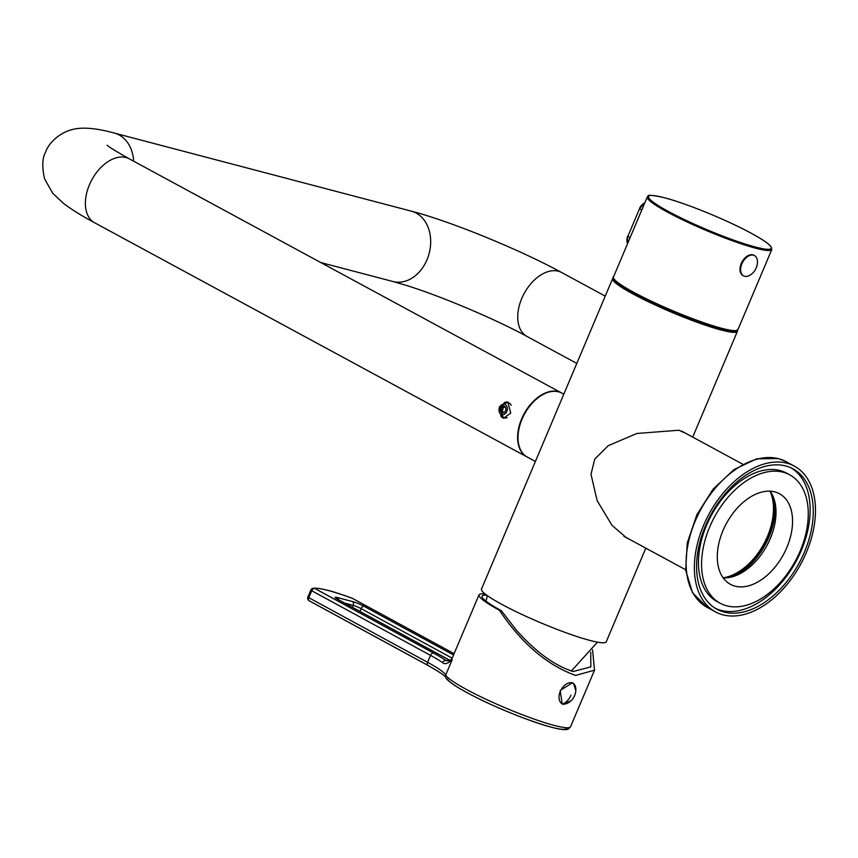 <?xml version="1.0" encoding="UTF-8"?>
<svg xmlns="http://www.w3.org/2000/svg" width="858" height="858" viewBox="0 0 858 858"><rect width="100%" height="100%" fill="white"/><g stroke="black" fill="none" stroke-linecap="round" stroke-linejoin="round"><path stroke-width="1.29" d="M743.532 275.858A11.519 7.261 118.4 0 0 744.572 276.265A11.519 7.261 -61.6 0 0 749.881 275.214A15.444 15.444 0 0 0 757.421 261.282A11.519 7.261 -61.6 0 0 754.504 255.609A11.519 7.261 -61.6 0 0 753.474 255.201A11.519 7.261 118.4 0 0 742.234 263.063A11.519 7.261 118.4 0 0 743.532 275.858L742.921 275.525A11.519 7.261 118.4 0 1 741.612 262.73A11.519 7.261 118.4 0 1 752.852 254.869A11.519 7.261 -61.6 0 1 753.882 255.276A11.519 7.261 -61.6 0 1 754.182 255.459M723.133 577.831A54.537 34.384 118.4 0 0 767.46 536.379A54.537 34.384 118.4 0 0 770.055 491.184M730.394 577.252A55.448 34.964 118.4 0 0 768.639 536.861A55.448 34.964 118.4 0 0 773.541 497.576M774.742 501.362A56.06 35.339 -61.6 0 1 769.015 536.958A56.06 35.339 -61.6 0 1 734.212 576.19M723.176 577.895A51.512 32.475 118.4 0 0 766.934 545.527A51.512 32.475 118.4 0 0 770.13 491.184M735.016 586.143A51.512 32.475 118.4 0 0 785.274 550.986A51.512 32.475 118.4 0 0 779.45 493.725A51.512 32.475 118.4 0 0 774.828 491.902A51.512 32.475 -61.6 0 0 724.581 527.048A51.512 32.475 -61.6 0 0 730.394 584.309A51.512 32.475 -61.6 0 0 735.016 586.143M726.705 605.812A73.027 46.042 118.4 0 0 797.94 555.984A73.027 46.042 118.4 0 0 789.703 474.806A73.027 46.042 118.4 0 0 783.14 472.222A73.027 46.042 -61.6 0 0 711.904 522.05A73.027 46.042 -61.6 0 0 720.152 603.228A73.027 46.042 -61.6 0 0 726.705 605.812M789.703 474.806L786.593 473.123A73.027 46.042 118.4 0 0 780.04 470.538A73.027 46.042 -61.6 0 0 708.805 520.366A73.027 46.042 -61.6 0 0 717.041 601.555L720.152 603.228M715.368 608.343A79.837 50.343 -61.6 0 0 720.967 610.37A79.837 50.343 118.4 0 0 798.24 557.142A79.837 50.343 118.4 0 0 791.376 468.018M724.077 612.054A79.837 50.343 118.4 0 0 801.962 557.571A79.837 50.343 118.4 0 0 792.942 468.811A79.837 50.343 118.4 0 0 785.778 465.98A79.837 50.343 -61.6 0 0 707.893 520.463A79.837 50.343 -61.6 0 0 716.902 609.223A79.837 50.343 -61.6 0 0 724.077 612.054M722.897 614.821A82.872 52.252 118.4 0 0 803.742 558.279A82.872 52.252 118.4 0 0 794.39 466.151A82.872 52.252 118.4 0 0 786.947 463.213A82.872 52.252 -61.6 0 0 706.102 519.766A82.872 52.252 -61.6 0 0 715.454 611.893A82.872 52.252 -61.6 0 0 722.897 614.821M629.332 539.232L626.587 537.912L611.958 525.268L597.147 500.664L591.001 474.27L594.755 459.084L608.215 445.699L636.851 433.472L678.893 430.233L685.692 433.29M645.806 548.155L606.252 641.795A67.718 7.99 -157.1 0 1 567.706 633.354A67.718 7.99 -157.1 0 1 501.855 604.397A67.718 7.99 -157.1 0 1 481.488 589.092L612.612 278.657A67.718 7.99 -157.1 0 1 613.32 278.013M737.354 330.405A67.718 7.99 -157.1 0 1 737.387 331.36A67.718 7.99 -157.1 0 1 698.841 322.919A67.718 7.99 -157.1 0 1 632.99 293.962A67.718 7.99 -157.1 0 1 612.612 278.657M616.602 282.346A64.543 7.615 22.9 0 0 634.963 294.476A64.543 7.615 22.9 0 0 731.96 331.07M570.098 670.634A47.415 5.598 22.9 0 0 572.061 670.248L597.458 642.159M535.392 461.475L527.273 457.078A36.358 22.93 118.4 0 1 522.029 419.176A36.358 22.93 -61.6 0 1 561.904 393.136L563.824 394.176M571.149 700.643L563.266 704.397L562.172 703.968L560.177 690.454L572.415 682.786L573.466 683.204L575.815 690.604M485.188 594.036A67.879 8.076 23 0 0 479.021 594.83A67.879 8.076 23 0 0 499.41 610.253C521.439 643.232 546.814 664.961 575.536 675.439L594.53 670.162L592.535 649.763M561.679 703.646A11.819 7.454 -61.5 0 0 562.226 703.828A11.819 7.454 118.5 0 0 563.502 704M574.227 684.298A11.819 7.454 118.5 0 0 572.951 682.957M571.75 682.657A11.519 7.261 -61.5 0 1 572.307 682.914A11.519 7.261 -61.5 0 1 572.608 683.097M561.625 703.303A11.519 7.261 -61.5 0 1 561.304 703.142A11.519 7.261 -61.5 0 1 560.628 702.691M562.966 703.892A11.519 7.261 118.5 0 1 561.926 703.485A11.519 7.261 118.5 0 1 560.649 690.69A11.519 7.261 118.5 0 1 571.889 682.839A11.519 7.261 -61.5 0 1 572.93 683.258A11.519 7.261 -61.5 0 1 575.836 688.931A15.444 15.444 0 0 1 568.264 702.841A11.519 7.261 -61.5 0 1 562.966 703.892A15.444 11.851 -75.3 0 0 570.935 695.28M499.41 610.253L501.469 610.789L516.044 629.761C535.306 651.587 554.322 665.508 573.08 671.535L590.84 666.902L590.733 652.187M501.469 610.789A64.543 7.679 -157 0 1 482.057 596.213A64.543 7.679 -157 0 1 486.786 595.248M454.075 653.689L352.391 598.358A62.623 7.443 23 0 0 314.789 588.481L433.59 653.11A63.631 7.572 -157 0 1 446.224 660.671L452.145 659.759L445.688 674.989A60.596 7.207 23 0 0 427.606 662.312L430.544 655.383A60.596 7.207 -157 0 1 442.567 662.59C444.541 664.65 447.737 663.706 452.145 659.759A67.879 8.076 23 0 1 452.016 658.547L479.021 594.83M427.799 665.293L309.513 600.943A3.035 1.909 -61.5 0 1 309.234 600.836A3.035 1.909 -61.5 0 1 308.805 597.683L307.893 596.986L310.853 590.143M454.096 653.657L352.659 598.466A3.035 3.035 0 0 0 352.263 598.294A3.035 1.115 -69.7 0 1 352.391 598.358A3.035 1.909 -61.5 0 1 352.659 598.466A3.035 1.909 -61.5 0 1 352.906 598.637M428.314 665.572A3.035 1.909 -61.5 0 1 428.035 665.465L309.234 600.836A3.035 3.035 0 0 1 307.893 596.986L310.832 590.068A3.035 3.035 0 0 1 313.106 588.266A3.035 2.96 -99.8 0 0 310.907 590.025L311.744 590.754A3.035 1.909 118.5 0 1 314.789 588.481A3.035 2.96 -99.8 0 0 313.106 588.266C319.669 587.676 332.722 591.023 352.263 598.294A3.035 1.115 -69.7 0 0 352.123 598.262M527.069 456.96A36.358 22.93 -61.6 0 1 526.855 456.853A36.358 22.93 -61.6 0 1 521.621 418.951A36.358 22.93 -61.6 0 1 561.497 392.91A36.358 22.93 -61.6 0 1 561.7 393.018M499.388 406.906L507.775 402.08L510.757 413.073L503.539 418.2L499.388 406.906M504.172 402.724A8.333 6.392 104.7 0 1 507.957 402.134M500.707 415.873A8.333 6.392 -75.3 0 0 503.71 418.243M507.11 417.642A7.883 6.049 104.7 0 1 504.011 417.857L502.498 417.256C496.471 409.298 498.316 404.418 508.022 402.616A7.883 6.049 104.7 0 1 509.062 403.035A7.883 6.049 104.7 0 1 511.261 405.308M504.011 417.857A7.883 6.049 104.7 0 1 502.97 417.449M501.147 414.35A5.298 4.065 104.7 0 1 499.571 407.539A5.298 4.065 104.7 0 1 505.244 404.644A5.298 4.065 -75.3 0 1 506.81 411.454A5.298 4.065 -75.3 0 1 501.147 414.35M504.525 406.306L504.118 406.456A3.185 2.445 -75.3 0 0 502.606 406.724L501.791 406.799A3.486 2.671 -75.3 0 0 500.461 409.952L500.461 409.995A3.486 2.671 -75.3 0 0 501.833 412.677L501.866 412.698A3.486 2.671 -75.3 0 0 504.568 412.226L504.601 412.194A3.486 2.671 -75.3 0 0 505.93 409.041L505.93 408.998A3.486 2.671 -75.3 0 0 504.558 406.317L504.525 406.306A3.486 2.671 -75.3 0 0 501.823 406.778L503.678 407.271L503.378 407.979A3.185 2.445 104.7 0 1 504.289 407.164A3.185 2.445 104.7 0 1 504.997 406.896M501.791 406.799L501.694 407.539L503.378 407.979A3.185 2.445 104.7 0 0 502.627 409.759L502.638 411.079A3.185 2.445 104.7 0 1 502.627 409.759L500.943 409.309L500.461 409.952M501.694 407.539A3.185 2.445 -75.3 0 0 500.943 409.309M500.45 409.974L502.327 410.467M503.474 412.644A3.185 2.445 104.7 0 1 503.41 412.591A3.185 2.445 104.7 0 1 502.638 411.079L500.943 410.628A3.185 2.445 -75.3 0 0 501.716 412.14L503.442 412.644M504.118 406.456L504.804 406.638M502.606 406.724L503.678 407.271M505.93 408.998L505.812 408.462A3.185 2.445 -75.3 0 0 505.04 406.949L504.558 406.317M504.601 412.194L505.072 411.55A3.185 2.445 -75.3 0 0 505.823 409.781L505.93 409.041M501.866 412.698L502.638 412.644A3.185 2.445 -75.3 0 0 504.161 412.376L504.568 412.226M501.716 412.14L501.833 412.677M500.461 409.995L500.943 410.628M639.425 208.676L639.478 208.548A7.422 4.676 -61.6 0 1 643.028 203.979M626.951 239.747A7.422 4.676 -61.6 0 1 627.713 236.39M644.894 202.627L639.532 208.73A8.333 5.255 -61.6 0 1 644.798 202.863M627.573 243.64A8.333 5.255 -61.6 0 1 627.831 236.454L639.532 208.73L641.795 209.963M627.53 243.726L627.552 236.25L630.094 237.677M647.297 196.932A67.567 7.969 22.9 0 0 667.631 212.205A67.567 7.969 22.9 0 0 733.333 241.098A67.567 7.969 22.9 0 0 771.792 249.517L737.944 329.633A67.567 7.969 22.9 0 1 699.495 321.214A67.567 7.969 22.9 0 1 633.783 292.321A67.567 7.969 22.9 0 1 613.459 277.048L647.297 196.932C650.182 197.437 641.334 192.632 663.717 197.554C685.124 202.917 727.305 220.12 751.329 233.301C759.931 237.966 765.915 241.784 769.261 244.766L771.095 246.707L771.792 249.517M613.878 278.732A66.667 7.861 22.9 0 0 633.847 293.221M633.998 293.307A66.667 7.861 22.9 0 0 697.039 321.171A66.667 7.861 22.9 0 0 736.454 330.512M668.532 211.518A66.677 7.872 22.9 0 0 755.405 247.04A66.677 7.872 22.9 0 0 751.265 233.269A66.677 7.872 22.9 0 0 664.392 197.748A66.677 7.872 22.9 0 0 668.532 211.518M786.121 461.668L778.27 458.569L756.692 458.816L734.03 469.53L713.17 489.071L696.846 514.757L687.237 543.114L685.692 570.334L692.556 592.814L707.185 607.41A82.872 52.252 -61.6 0 1 697.833 515.283A82.872 52.252 -61.6 0 1 778.678 458.73A82.872 52.252 -61.6 0 1 786.121 461.668L794.39 466.151M566.645 727.756A64.843 7.711 -157 0 1 509.984 712.687A64.843 7.711 -157 0 1 447.297 678.893M570.549 726.747L568.522 728.86C566.741 730.083 560.649 731.874 520.688 716.956C492.61 705.962 470.624 695.463 454.729 685.478C448.691 681.273 445.688 678.581 445.731 677.412L445.731 677.412A3.035 2.982 -25.2 0 1 445.688 674.989A67.879 8.076 -157 0 0 487.891 700.149A67.879 8.076 -157 0 0 554.343 725.45A67.879 8.076 -157 0 0 570.549 726.747L594.476 670.28M450.353 660.628A9.095 1.083 -157 0 1 449.27 660.049A3.035 1.909 -61.5 0 1 449.538 660.156A3.035 1.909 -61.5 0 1 449.764 660.317M449.27 660.049L337.827 599.42A9.095 1.083 -157 0 1 337.269 597.533L352.306 601.49A9.095 1.083 -157 0 1 364.146 606.349L453.528 654.976M450.804 660.842L446.224 660.671A3.035 2.595 124.5 0 0 442.567 662.59M433.59 653.11A3.035 1.909 118.5 0 0 430.544 655.383L311.744 590.754L308.805 597.683L427.606 662.312A3.035 1.909 -61.5 0 0 428.035 665.465C439.253 671.835 445.152 675.814 445.731 677.412M364.146 606.349A3.035 1.909 118.5 0 0 361.089 608.622L452.177 658.172M359.92 611.4L361.089 608.622A6.06 0.719 -157 0 0 353.206 605.383L352.391 607.303M352.306 601.49A3.035 2.327 104.7 0 1 353.206 605.383L344.798 603.174M337.269 597.533A3.035 2.327 104.7 0 1 338.47 599.731M605.244 296.117L561.604 272.49A36.358 22.93 118.4 0 0 521.739 298.53A36.358 22.93 118.4 0 0 526.973 336.433L576.812 363.427M561.604 272.49C519.744 249.657 450.471 221.246 411.411 211.186A36.358 27.896 104.7 0 1 426.984 259.792A36.358 27.896 104.7 0 1 392.921 281.51L320.785 262.548M411.411 211.186L114.414 133.097A36.358 27.896 104.7 0 1 133.623 161.186M526.855 456.853L94.627 222.769A36.358 22.93 -61.6 0 1 89.393 184.867A36.358 22.93 -61.6 0 1 129.268 158.827C115.519 151.051 108.172 146.514 107.218 145.216M737.944 329.633C735.07 329.129 743.94 333.944 721.535 329.011C700.117 323.648 657.947 306.445 633.912 293.275C610.467 280.92 612.612 275.879 613.459 277.048M754.504 255.609L753.882 255.276M707.185 607.41L715.454 611.893M742.771 464.21L681.745 431.156M685.628 569.723L623.82 536.239M737.387 331.36L692.717 437.097M485.982 601.168L487.355 595.656M572.93 683.258L572.307 682.914M561.926 703.485L561.304 703.142M450.976 660.896L336.475 598.637M449.753 661.132L452.016 658.547M114.414 133.097C99.839 129.075 87.945 127.51 78.732 128.421C59.513 130.191 47.919 144.605 45.635 151.995C42.267 157.904 41.903 166.827 44.552 178.764L52.649 193.179L62.934 202.928C71.096 209.213 81.66 215.83 94.627 222.769M561.497 392.91L129.268 158.827M526.973 336.433C495.452 319.155 439.961 295.72 405.662 285.21L392.921 281.51"/></g></svg>
